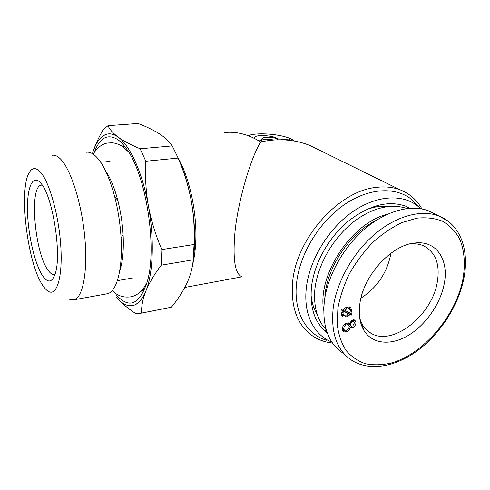 <?xml version="1.0" encoding="UTF-8"?>
<svg xmlns="http://www.w3.org/2000/svg" width="490" height="490" viewBox="0 0 490 490"><rect width="100%" height="100%" fill="white"/><g stroke="black" fill="none" stroke-linecap="round" stroke-linejoin="round"><path stroke-width="0.73" d="M359.911 303.371C358.386 314.004 359.635 322.873 363.654 329.984C371.849 344.09 390.359 345.922 407.741 335.76C425.155 325.593 440.014 304.688 444.075 284.537C449.324 260.478 436.927 240.498 415.416 242.948C391.988 244.369 363.525 275.135 359.911 303.371M359.776 318.592L362.349 324.619C364.566 328.435 367.476 331.344 371.083 333.347C392.741 346.479 431.702 315.707 437.221 282.552C440.302 264.386 435.677 252.099 423.348 245.698C419.452 244.051 415.104 243.457 410.283 243.916L409.634 243.983M360.94 298.147C376.896 287.82 386.806 273.298 390.683 254.573L390.885 253.25M435.126 214.106L428.762 210.908C411.324 204.116 386.475 210.51 365.068 228.64C343.692 246.801 327.773 275.288 324.411 300.744C321.869 326.242 328.374 343.919 343.937 353.768M342.455 329.917C342.057 327.363 343.129 325.182 345.658 323.369L348.66 322.91L349.468 323.755L351.777 320.27L354.674 319.946L355.85 321.832C356.187 324.031 355.281 325.917 353.143 327.498L350.773 327.786L350.166 327.247C349.909 329.09 348.947 330.542 347.275 331.608L343.747 331.981L342.455 329.917M345.866 330.511L347.275 331.608M344.286 330.131L342.608 330.493M349.168 326.487L350.166 327.247M351.538 326.273L353.143 327.498M350.638 325.789L349.156 326.199M353.394 319.694L355.85 321.832M353.48 320.062L353.553 321.385M348.108 322.72L349.468 323.755M351.936 314.047L351.226 315.199L350.025 314.568L348.531 315.885L346.35 316.889L342.877 316.963L342.357 316.565L341.505 313.643L342.43 310.611L341.224 309.974L341.953 308.822L343.208 309.478L344.531 308.228L346.865 307.095L350.411 306.973L351.826 310.268L350.822 313.459L351.936 314.047M349.321 312.681L348.856 313.435L351.226 315.199M348.856 313.435L347.655 312.804L350.025 314.568M347.134 314.837L348.531 315.885M344.299 315.346L346.35 316.889M341.732 312.277L342.89 313.147L343.796 315.162L341.708 315.493M341.334 309.796L342.43 310.611M350.442 310.77L349.529 308.798L346.883 308.89L344.507 310.158L349.67 312.865L350.442 310.77M347.533 307.334L347.098 307.022M345.327 307.745L346.883 308.89M343.361 309.3L344.507 310.158M343.796 315.162L346.491 315.076L348.727 313.894L343.588 311.217L342.89 313.147M341.45 309.619L343.588 311.217M341.475 309.582L348.727 313.894M349.217 306.685L349.425 308.725M349.444 308.522L351.826 310.268M349.78 312.687L350.822 313.459M350.436 325.127L351.079 326.126L352.849 325.924L354.533 322.641L353.878 321.63L352.139 321.808C350.834 322.702 350.264 323.81 350.436 325.127L348.084 323.333L350.803 325.917M350.932 320.895L352.139 321.808M348.035 322.708L348.084 323.333M343.79 329.133L344.568 330.346L346.945 330.058C348.58 328.931 349.303 327.534 349.113 325.875L348.323 324.662L345.971 324.956C344.329 326.083 343.6 327.479 343.79 329.133L342.4 328.055M344.746 324.019L345.971 324.956M224.187 132.619C230.68 131.81 237.417 132.423 244.394 134.456C249.918 136.097 255.351 138.615 260.686 142.014C267.736 140.397 274.81 139.668 281.903 139.815C291.985 140.073 301.448 142.026 310.28 145.665L318.396 149.652M178.103 157.958C189.924 178.397 197.488 214.865 195.645 243.573C195.185 251.468 194.163 258.549 192.582 264.808M260.686 142.014C249.949 158.962 236.309 207.46 234.569 237.436C233.007 260.521 235.286 273.53 241.405 276.476M332.49 343.024C325.734 342.332 319.578 340.293 314.017 336.906C297.675 326.334 290.558 307.934 292.659 281.719C296.377 238.569 338.608 191.082 375.848 187.443C384.809 186.274 392.962 187.094 400.299 189.906C409.714 193.66 416.923 200.006 421.933 208.954M326.977 340.372C306.287 334.603 293.094 311.793 296.646 282.461C299.825 254.439 318.445 223.207 342.737 205.775C367.053 188.319 394.076 186.249 410.547 198.621L418.797 206.909M331.865 342.106C313.87 335.185 303.053 313.888 306.421 287.201C309.668 260.025 327.798 229.718 351.33 212.709C374.881 195.688 400.998 193.501 416.886 205.39L420.818 208.752M327.185 332.765C314.702 323.063 309.496 307.53 311.573 286.154C314.427 263.118 328.655 237.595 347.943 221.456C368.897 205.12 388.215 200.049 405.885 206.235L410.112 208.25M273.696 140.036C267.987 138.848 263.902 138.958 261.427 140.361L261.813 141.757M294.123 141.004C288.481 135.105 259.884 131.645 248.742 135.43L248.001 135.656M260.043 140.704L258.83 140.863M259.51 141.273L262.315 138.309C263.932 136.14 277.322 137.433 277.897 139.822M278.038 139.815C278.479 136.159 257.342 133.819 254.647 137.206L253.753 138.113M288.763 140.25L289.829 138.94L280.507 139.797M42.214 185.091L41.099 185.171C28.898 187.039 34.906 253.9 48.29 270.547C50.648 273.745 52.853 275.013 54.923 274.351L55.003 274.32M43.01 276.366C35.237 265.366 28.389 236.737 27.55 212.936C26.607 189.042 32.156 173.797 40.327 182.672L41.123 183.603C52.847 196.319 62.028 255.523 55.125 273.935C52.111 282.442 48.069 283.251 43.01 276.366M43.292 286.197C45.123 288.843 46.924 290.625 48.7 291.544C56.944 296.125 62.843 276.697 60.754 245.625C58.751 214.62 48.988 180.7 40.015 171.641C36.119 167.709 32.806 167.611 30.068 171.347C17.952 186.561 27.256 264.569 43.292 286.197M69.084 299.237L74.468 299.696C83.153 296.811 88.084 269.929 84.647 235.617C81.285 201.335 70.15 167.709 59.909 158.417C57.116 155.826 54.506 154.785 52.087 155.299M105.589 294.061L107.953 293.632C116.902 290.999 122.91 268.269 121.079 237.895C120.24 223.795 118.108 210.045 114.685 196.649C109.037 175.769 102.361 161.976 94.668 155.263C91.618 152.758 88.745 151.765 86.044 152.292M119.67 271.123C122.714 262.15 123.86 249.961 123.1 234.569C122.414 222.883 120.644 211.49 117.802 200.379C114.433 187.658 110.379 177.858 105.638 170.992M116.142 294.723C129.097 309.202 139.442 304.927 147.178 281.885C157.596 248.424 146.143 174.538 126.567 148.929C123.768 144.948 120.963 141.922 118.157 139.858C107.8 133.262 99.825 137.457 94.227 152.445M167.213 308.02L171.433 307.187C177.797 299.439 182.911 291.556 186.776 283.551C190.445 275.552 192.588 267.632 193.195 259.798L194.058 244.486C194.732 229.743 193.777 215.079 191.198 200.484C188.399 185.894 184.05 171.757 178.152 158.08L172.266 145.904C169.46 141.641 165.161 137.61 159.385 133.819C153.486 130.095 146.394 126.653 138.1 123.492L108.008 125.679C109.564 129.293 112.786 132.986 117.674 136.747L118.206 137.133C114.862 134.726 111.665 133.641 108.621 133.88M193.115 260.68C195.706 242.415 195.069 222.35 191.198 200.484C188.485 186.022 184.657 173.142 179.708 161.841M120.105 268.373L120.387 268.863M117.674 136.747C110.213 131.975 103.837 133.2 98.557 140.428M193.195 259.798L161.247 265.182C154.546 274.051 149.53 282.411 146.192 290.27L145.867 291.072C153.137 273.677 154.515 238.967 148.415 205.947C142.523 172.817 129.93 145.297 118.194 137.133C114.495 134.474 110.991 133.433 107.671 134.003C101.044 135.479 95.954 142.026 92.414 153.658M145.812 161.241C144.997 175.604 145.775 190.01 148.158 204.465L148.427 205.947C142.535 172.817 129.942 145.291 118.206 137.133L118.739 137.519C124.099 141.292 131.24 145.04 140.152 148.77L145.812 161.241L178.152 158.08M148.158 204.465C142.253 172.462 130.144 145.965 118.739 137.519M116.112 297.014C122.261 304.284 128.294 307.003 134.205 305.16C138.762 303.543 142.645 298.845 145.861 291.072C153.15 273.677 154.528 238.961 148.427 205.947L148.697 207.429C151.569 221.97 155.955 236.021 161.847 249.582L161.247 265.182M146.192 290.27C153.094 272.924 154.405 239.518 148.697 207.429M132.612 305.595L134.217 305.16C138.774 303.537 142.657 298.845 145.867 291.072L145.548 291.868C142.645 299.66 141.322 306.734 141.573 313.098L136.067 313.821C128.153 308.645 121.777 303.359 116.951 297.975M121.22 302.024C130.818 309.386 138.927 306.005 145.548 291.868M171.433 307.187L141.573 313.098M194.058 244.486L161.847 249.582M172.266 145.904L140.152 148.77M108.008 125.679L103.169 129.679C98.827 137.182 95.434 144.562 92.996 151.827M120.497 265.378L121.306 265.249M326.193 329.788C319.063 322.291 315.205 312.032 314.617 299.01C313.006 269.494 335.209 230.962 363.494 215.22C371.181 210.804 378.764 208.023 386.249 206.872C393.801 205.757 400.685 206.321 406.902 208.55M317.318 314.752C313.765 309.012 311.658 302.177 310.997 294.233M367.371 209.065L376.969 206.664L389.17 206.511M326.757 331.565L323.639 329.733M405.83 206.217L408.801 208.348M447.903 221.021L438.911 216.004C421.431 209.218 396.373 215.802 374.697 234.263C353.039 252.742 336.814 281.658 333.267 307.414C330.548 333.206 336.991 351.018 352.592 360.854C370.759 371.69 396.465 366.44 418.362 350.019C440.302 333.439 457.819 306.403 463.528 279.931C469.788 251.48 461.072 224.702 438.911 216.004L428.762 210.908M462.713 280.366C465.616 264.759 464.551 250.157 459.369 238.361C455.192 231.09 449.612 225.394 442.623 221.272C434.93 218.221 426.331 217.186 416.825 218.166L402.021 222.552C391.884 227.403 382.108 234.061 372.694 242.525C363.752 251.848 356.022 262.187 349.505 273.543C343.894 285.18 340.023 296.762 337.886 308.302L337.249 324.527C338.517 334.535 341.42 343.147 345.965 350.368C351.318 356.628 357.798 361.087 365.405 363.745C373.472 365.338 382.022 365.117 391.057 363.09C423.146 354.184 454.977 317.214 462.713 280.366M254.904 138.688L254.647 137.206M125.311 147.202L120.43 145.365M140.403 291.789L144.967 288.604M324.858 297.749C326.126 268.6 349.321 233.424 376.191 220.378M323.682 310.305C317.134 275.074 351.642 222.662 387.523 214.191M362.349 324.619L363.654 329.984M366.269 329.746L371.083 333.347M343.747 331.981L343.251 331.595M350.773 327.786L350.381 327.485M410.283 243.916L415.416 242.948M342.877 316.963L342.369 316.577M349.529 308.798L347.147 307.052M343.429 314.886L341.518 313.453M353.878 321.63L351.943 320.178M344.256 330.101L342.351 328.619M348.323 324.662L346.222 323.063M400.299 189.906L310.28 145.665M416.886 205.39L410.547 198.621M326.977 332.196L324.913 330.536M261.348 141.285L261.237 140.679M184.816 287.465L241.84 276.838M41.987 185.073L41.099 185.171M107.953 293.632L74.468 299.696M117.802 200.379L114.685 196.649M123.1 234.569L121.079 237.895M133.041 277.934L117.355 280.66M110.023 161.394L100.726 162.282M121.673 263.467L120.687 263.632M171.322 307.224L141.469 313.135M108.284 142.927C102.477 143.607 97.43 147.343 93.149 154.117M112.247 290.539C117.526 296.04 124.148 298.067 132.104 296.622C137.794 294.564 141.763 292.218 146.939 282.73M128.472 151.802L122.923 146.908C118.709 143.962 114.317 142.584 109.748 142.78"/></g></svg>
